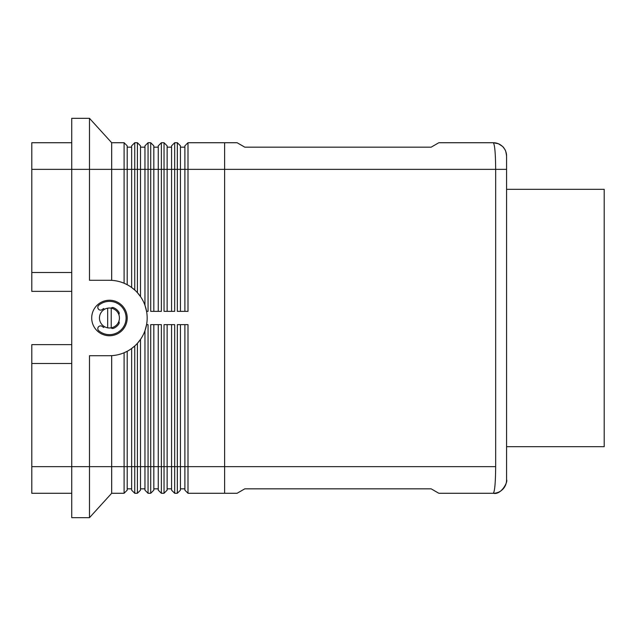 <?xml version="1.0" encoding="UTF-8"?>
<svg xmlns="http://www.w3.org/2000/svg" width="636" height="636" viewBox="0 0 636 636"><rect width="100%" height="100%" fill="white"/><g stroke="black" fill="none" stroke-linecap="round" stroke-linejoin="round"><path stroke-width="0.95" d="M438.832 493.274L431.152 488.83L244.788 488.83L237.101 493.274L244.788 488.83L431.152 488.83L438.832 493.274L493.274 493.274A13.308 13.308 -42.4 0 0 506.582 479.957L506.582 156.043A13.308 13.308 -156.2 0 0 493.274 142.734C494.721 144.293 495.524 153.165 495.667 169.351L495.667 466.649C495.524 482.835 494.721 491.708 493.274 493.274A13.316 13.316 -45 0 0 506.582 479.957L506.582 479.806C508.188 481.436 501.24 495.365 493.282 493.266M493.282 142.734L498.338 143.752C502.003 145.898 503.807 147.274 503.768 147.87C504.563 149.595 505.596 148.617 506.582 156.043A13.316 13.316 -135 0 0 493.274 142.726L438.832 142.726L431.152 147.17L244.788 147.17L237.101 142.726L187.994 142.726L184.885 145.835L187.994 142.726L187.994 169.351L224.619 169.351L224.619 466.649L187.994 466.649L187.994 324.654L177.341 324.654L177.341 493.274L180.449 490.165L177.341 493.274L174.677 493.274L174.677 324.654L164.032 324.654L164.032 493.274L167.133 490.165L164.032 493.274L161.369 493.274L161.369 324.654L150.716 324.654L150.716 493.274L153.825 490.165L150.716 493.274L148.053 493.274L148.053 324.654L146.574 324.654L144.952 330.744L144.952 490.165L148.053 493.274L144.952 490.165M184.885 324.654L184.885 490.165L187.994 493.274L237.101 493.274M506.582 189.321L604.2 189.321L604.2 446.679L506.582 446.679M137.408 292.679L140.508 296.607L140.508 145.835L137.408 142.726L140.508 145.835L137.408 142.726L137.408 292.679M244.788 147.17L431.152 147.17M158.261 145.835L161.369 142.726L158.261 145.835L158.261 311.346M153.825 311.346L153.825 145.835L150.716 142.726L150.716 311.346L161.369 311.346L161.369 142.726L164.032 142.726L167.133 145.835L164.032 142.726L164.032 311.346L174.677 311.346L174.677 142.726L171.569 145.835L171.569 311.346M127.2 351.279L124.092 352.757L124.092 493.274L127.2 490.165L127.2 351.279M374.461 147.17L349.506 147.17M180.449 311.346L180.449 145.835L177.341 142.726L177.341 311.346L187.994 311.346L187.994 169.351L184.885 169.351L184.885 311.346M177.341 142.726L180.449 145.835L177.341 142.726L174.677 142.726L171.569 145.835M71.733 291.375L31.8 291.375L31.8 169.351L71.733 169.351L71.733 118.328L89.485 118.328L111.674 142.726L111.674 169.351L127.2 169.351L127.2 145.835L124.092 142.726L124.092 283.243L127.2 284.721L127.2 147.17L131.636 147.17L131.636 287.496L134.745 290.024L134.745 142.726L131.636 145.835L131.636 169.351L140.508 169.351L140.508 147.17L144.952 147.17L144.952 305.256L146.574 311.346L148.053 311.346L148.053 142.726L144.952 145.835L144.952 169.351L153.825 169.351L153.825 147.17L158.261 147.17L158.261 169.351L167.133 169.351L167.133 145.835L164.032 142.726M71.733 118.328L89.485 118.328L89.485 280.285L109.448 280.285A37.715 37.715 0 0 1 147.17 318A37.715 37.715 0 0 1 109.448 355.715L111.674 355.651L111.674 466.649L127.2 466.649L127.2 488.83L131.636 488.83L131.636 466.649L131.636 490.165L134.745 493.274L134.745 345.976L131.636 348.504L131.636 466.649L137.408 466.649L137.408 493.274L140.508 490.165L140.508 466.649L140.508 488.83L144.952 488.83L144.952 466.649L153.825 466.649L153.825 324.654M109.448 280.285L111.674 280.349L111.674 169.351L71.733 169.351L71.733 517.672L89.485 517.672L111.674 493.274L124.092 493.274L127.2 490.165M109.448 355.715L89.485 355.715L89.485 517.672M71.733 493.274L31.8 493.274L31.8 466.649L111.674 466.649L111.674 493.274M495.667 466.649L224.619 466.649L224.619 493.266L187.994 493.274L184.885 490.165L187.994 493.274L187.994 466.649L184.885 466.649L184.885 488.83L180.449 488.83L180.449 324.654M140.508 339.393L137.408 343.321L137.408 466.649L140.508 466.649L140.508 339.393M171.569 324.654L171.569 490.165L174.677 493.274M180.449 490.165L180.449 466.649L171.569 466.649L171.569 488.83L167.133 488.83L167.133 324.654M158.261 324.654L158.261 490.165L161.369 493.274M167.133 490.165L167.133 466.649L158.261 466.649L158.261 488.83L153.825 488.83L153.825 466.649L158.261 466.649M153.825 490.165L153.825 466.649M31.8 466.649L31.8 344.625L71.733 344.625M71.733 363.482L31.8 363.482M31.8 272.518L71.733 272.518M71.733 142.726L31.8 142.726L31.8 169.351M150.716 142.726L153.825 145.835L150.716 142.726L148.053 142.726L144.952 145.835M506.582 169.351L224.619 169.351L224.619 142.734L187.994 142.726L224.619 142.726M184.885 145.835L184.885 169.351L184.885 147.17L180.449 147.17L180.449 169.351L171.569 169.351L171.569 147.17L167.133 147.17L167.133 169.351L171.569 169.351M167.133 311.346L167.133 169.351M140.508 490.165L137.408 493.274L134.745 493.274L131.636 490.165M137.408 142.726L134.745 142.726L131.636 145.835M91.703 318A17.752 17.752 0 0 1 109.448 300.248A17.752 17.752 0 0 1 127.2 318A17.752 17.752 0 0 1 109.448 335.752A17.752 17.752 0 0 1 91.703 318A17.752 17.752 0 0 1 109.448 300.248A17.752 17.752 0 0 1 127.2 318M104.423 309.374A4.213 4.213 0 0 1 103.692 308.516A11.09 11.09 144.5 0 0 102.348 309.478A2.775 2.775 0 0 1 98.445 309.12A2.775 2.775 0 0 1 98.803 305.216A16.639 16.639 0 0 1 121.571 306.6A16.639 16.639 0 0 1 121.571 329.4A16.639 16.639 0 0 1 98.803 330.784A2.775 2.775 0 0 1 98.445 326.88A2.775 2.775 0 0 1 102.348 326.522A11.09 11.09 0 0 0 103.692 327.484A4.213 4.213 130.6 0 1 104.423 326.626M118.837 314.589A2.218 2.218 0 0 0 118.884 312.173A11.09 11.09 0 0 0 113.431 307.649A2.218 2.218 0 0 0 111.069 308.15M118.837 321.411A2.218 2.218 0 0 1 118.884 323.827A11.09 11.09 0 0 1 113.431 328.351A2.218 2.218 0 0 1 111.069 327.85A9.985 9.985 0 0 1 107.675 327.826L107.675 308.174A9.985 9.985 0 0 1 119.433 318A9.985 9.985 0 0 1 107.675 327.826A9.985 9.985 0 0 1 107.675 308.174M111.228 308.174L111.228 327.826M124.092 142.726L127.2 145.835L124.092 142.726L111.674 142.726M127.2 466.649L131.636 466.649M180.449 466.649L184.885 466.649M167.133 466.649L171.569 466.649M153.825 169.351L158.261 169.351M180.449 169.351L184.885 169.351M140.508 466.649L144.952 466.649M140.508 169.351L144.952 169.351M127.2 169.351L131.636 169.351M224.619 493.274L187.994 493.274"/></g></svg>
